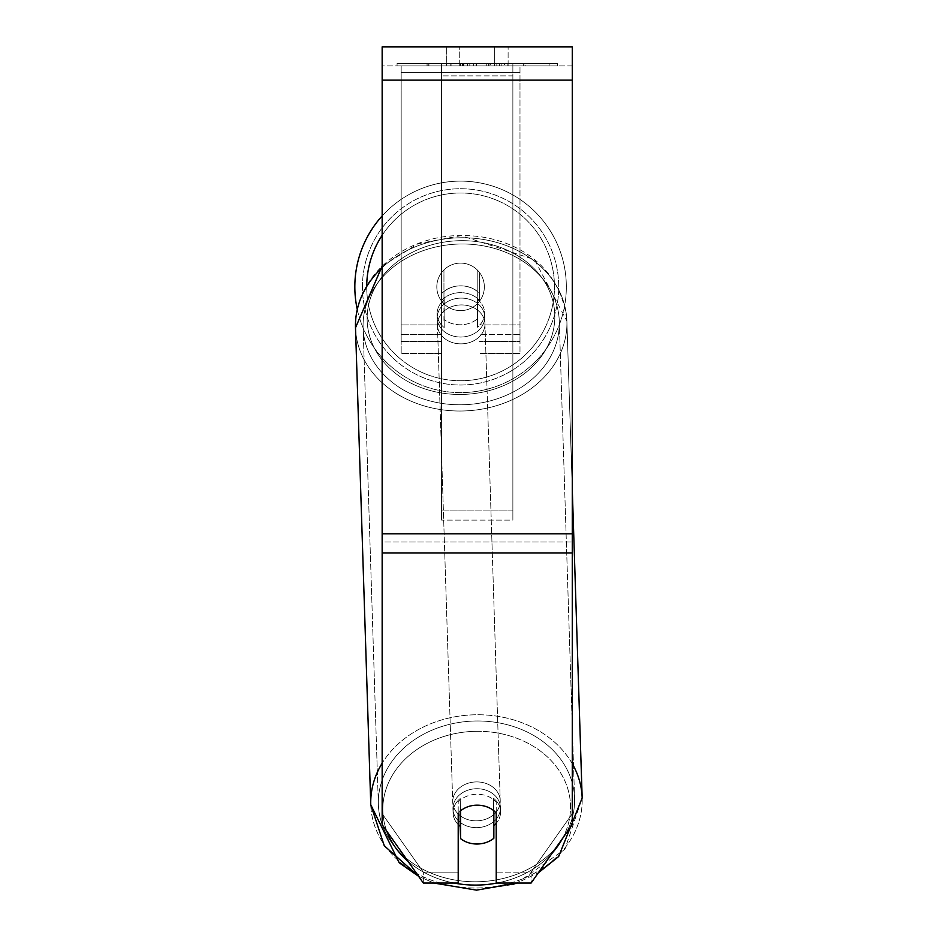 <?xml version="1.0" encoding="UTF-8"?>
<svg xmlns="http://www.w3.org/2000/svg" width="937" height="937" viewBox="0 0 937 937"><rect width="100%" height="100%" fill="white"/><g stroke="black" fill="none" stroke-linecap="round" stroke-linejoin="round"><path stroke-width="0.7" stroke-dasharray="4.68 3.51" d="M441.573 293.632L441.573 300.449A23.765 19.466 0 0 1 460.582 292.66A23.765 19.466 0 0 1 479.592 300.449L479.592 272.608A23.765 23.765 0 0 0 441.573 272.608L441.573 300.449A23.765 19.466 180 0 1 460.582 292.66A23.765 19.466 180 0 1 479.592 300.449L479.592 272.608A23.765 23.765 0 0 0 441.573 272.608L441.573 293.632A23.765 19.466 0 0 1 460.582 285.844A23.765 19.466 0 0 1 479.592 293.632L479.592 272.608A23.765 23.765 0 0 0 441.573 272.608L441.573 293.632A23.765 19.466 180 0 1 460.582 285.844A23.765 19.466 -1.8 0 1 477.214 291.231L477.472 299.407A23.765 19.466 -1.8 0 1 484.593 312.724A23.765 19.466 -1.8 0 1 477.472 327.212L477.214 319.037A23.765 19.466 -1.8 0 1 460.582 324.776A23.765 19.466 -1.8 0 1 443.951 319.388L444.208 327.563A23.765 19.466 -1.8 0 1 437.087 314.246A23.765 19.466 -1.8 0 1 444.208 299.758L443.951 291.583A23.765 19.466 -1.8 0 1 460.582 285.844A23.765 19.466 180 0 1 479.592 293.632L479.592 272.608A23.765 23.765 0 0 0 441.573 272.608L441.573 293.632M401.177 341.244L401.177 65.859L401.177 353.401L401.177 65.859L401.177 341.244L441.573 341.244L401.177 341.244M519.988 334.427L519.988 65.859L519.988 353.401L519.988 65.859L401.177 65.859L519.988 65.859L401.177 65.859L519.988 65.859L519.988 341.244L479.592 341.244L519.988 341.244L519.988 72.676L401.177 72.676L519.988 72.676L519.988 65.859L401.177 65.859L519.988 65.859L519.988 324.893L479.592 324.893L519.988 324.893L479.592 324.893L519.988 324.893L519.988 341.525L479.592 341.525L519.988 341.525L519.988 334.427L479.592 334.427L519.988 334.427M476.687 827.652A23.765 19.466 -1.8 0 1 452.934 808.947A23.765 19.466 -1.8 0 1 476.687 788.72A23.765 19.466 -1.8 0 1 500.44 807.425A23.765 19.466 -1.8 0 1 476.687 827.652A23.765 19.466 178.2 0 1 452.934 808.947A23.765 19.466 178.2 0 1 476.687 788.72A23.765 19.466 178.2 0 1 500.44 807.425A23.765 19.466 178.2 0 1 476.687 827.652M458.205 824.572A23.765 19.466 -1.8 0 1 453.075 813.035A23.765 19.466 -1.8 0 1 460.184 798.558L460.582 810.728M458.205 812.953L458.205 872.124L423.325 872.124L382.155 813.726L382.155 824.63L382.155 46.85L572.273 46.85L572.273 824.63L531.115 883.029L496.223 883.029L496.223 802.049A23.765 19.466 0 0 0 477.214 794.26A23.765 19.466 0 0 0 458.205 802.049L458.205 812.953A23.765 19.466 180 0 1 477.214 805.164A23.765 19.466 180 0 1 496.223 812.953L496.223 883.029L496.223 872.124L531.115 872.124L531.115 883.029L531.115 872.124L572.273 813.726L572.273 542.019L572.273 813.726L531.115 872.124L496.223 872.124L496.223 802.049A23.765 19.466 180 0 0 458.205 802.049L458.205 812.953A23.765 19.466 0 0 1 468.863 806.406A23.765 19.466 -1.8 0 1 477.214 805.082A23.765 19.466 -1.8 0 1 493.846 810.47L493.846 810.728M460.981 337.039A23.765 19.466 -1.8 0 1 437.228 318.334A23.765 19.466 -1.8 0 1 460.981 298.107A23.765 19.466 -1.8 0 1 484.722 316.811A23.765 19.466 -1.8 0 1 460.981 337.039A23.765 19.466 178.2 0 1 437.228 318.334A23.765 19.466 178.2 0 1 460.981 298.107A23.765 19.466 178.2 0 1 484.722 316.811A23.765 19.466 178.2 0 1 460.981 337.039M443.951 291.583L443.951 319.388A23.765 19.466 178.2 0 0 460.582 324.776A23.765 19.466 178.2 0 0 477.214 319.037L477.214 291.231A23.765 19.466 178.2 0 0 460.582 285.844A23.765 19.466 178.2 0 0 443.951 291.583L444.208 327.563L443.951 291.583M460.184 811.055L460.184 798.558A23.765 19.466 178.2 0 0 453.075 813.035L452.934 808.947L453.075 813.035A23.765 19.466 178.2 0 0 460.184 826.352L460.582 838.627A23.765 19.466 178.2 0 0 477.214 844.014A23.765 19.466 178.2 0 0 493.846 838.275L493.448 798.207A23.765 19.466 178.2 0 1 500.569 811.524A23.765 19.466 -1.8 0 0 493.448 798.207L493.448 826.001A23.765 19.466 -1.8 0 0 493.846 825.684M460.582 838.627L460.582 810.821A23.765 19.466 178.2 0 1 477.214 805.082A23.765 19.466 178.2 0 1 493.846 810.47L493.448 798.207L493.448 826.001A23.765 19.466 178.2 0 0 500.569 811.524L500.44 807.425L500.569 811.524A23.765 19.466 -1.8 0 1 496.223 823.307M477.472 299.407L477.472 327.212A23.765 19.466 178.2 0 0 484.593 312.724L484.722 316.811L484.593 312.724A23.765 19.466 178.2 0 0 477.472 299.407L477.472 327.212L477.472 299.407M461.191 343.856A23.765 19.466 -1.8 0 1 437.438 325.151A23.765 19.466 -1.8 0 1 461.191 304.923A23.765 19.466 -1.8 0 1 484.944 323.628A23.765 19.466 -1.8 0 1 461.191 343.856A23.765 19.466 178.2 0 1 437.438 325.151A23.765 19.466 178.2 0 1 461.191 304.923A23.765 19.466 178.2 0 1 484.944 323.628A23.765 19.466 178.2 0 1 461.191 343.856M476.476 820.847A23.765 19.466 -1.8 0 1 452.723 802.142A23.765 19.466 -1.8 0 1 476.476 781.915A23.765 19.466 -1.8 0 1 500.229 800.62A23.765 19.466 -1.8 0 1 476.476 820.847A23.765 19.466 178.2 0 1 452.723 802.142A23.765 19.466 178.2 0 1 476.476 781.915A23.765 19.466 178.2 0 1 500.229 800.62A23.765 19.466 178.2 0 1 476.476 820.847M476.476 720.986A98.151 80.383 -1.8 0 1 574.568 798.23A98.151 80.383 -1.8 0 1 476.476 881.776A98.151 80.383 -1.8 0 1 378.372 804.52A98.151 80.383 -1.8 0 1 476.476 720.986A98.151 80.383 178.2 0 1 574.568 798.23A98.151 80.383 178.2 0 1 476.476 881.776A98.151 80.383 178.2 0 1 378.372 804.52A98.151 80.383 178.2 0 1 476.476 720.986M461.191 243.995A98.151 80.383 -1.8 0 1 559.284 321.25A98.151 80.383 -1.8 0 1 461.191 404.784A98.151 80.383 -1.8 0 1 363.099 327.528A98.151 80.383 -1.8 0 1 461.191 243.995A98.151 80.383 178.2 0 1 559.284 321.25A98.151 80.383 178.2 0 1 461.191 404.784A98.151 80.383 178.2 0 1 363.099 327.528A98.151 80.383 178.2 0 1 461.191 243.995M557.363 63.482L397.065 63.482L557.363 63.482L557.363 65.859L397.065 65.859L557.363 65.859M397.065 63.482L397.065 65.859M459.727 65.859L459.727 46.85L446.328 46.85L508.112 46.85L459.727 46.85L459.727 65.859L446.328 65.859L446.328 46.85L446.328 65.859L508.112 65.859L459.727 65.859L494.701 65.859L459.727 65.859L459.727 46.85L459.727 65.859M469.8 65.859L523.982 65.859L469.8 65.859L469.8 63.482L428.923 63.482L428.923 65.859L523.982 65.859L428.841 65.859L523.982 65.859L428.923 65.859L428.923 63.482L496.821 63.482L496.821 65.859L496.821 63.482L523.982 63.482L523.982 65.859L523.982 63.482L428.841 63.482L428.841 65.859L428.841 63.482L523.982 63.482L523.982 65.859L523.982 63.482L507.116 63.482L507.116 65.859L507.116 63.482L523.982 63.482L523.982 65.859L523.982 63.482L428.923 63.482L428.923 65.859L428.923 63.482L523.982 63.482L469.8 63.482M572.273 65.859L382.155 65.859L382.155 46.85L382.155 80.125L382.155 65.859L572.273 65.859M494.701 65.859L508.112 65.859L494.701 65.859L494.701 46.85L494.701 65.859M512.867 65.859L441.573 65.859L549.902 65.859L441.573 65.859L441.573 63.482L441.573 520.094L441.573 65.859L441.573 520.094L441.573 65.859L512.867 65.859L512.867 63.482L512.867 65.859L512.867 63.482L441.573 63.482L512.867 63.482L512.867 65.859L512.867 63.482L549.902 63.482L549.902 65.859L549.902 63.482L441.573 63.482L512.867 63.482L512.867 65.859L512.867 63.482L549.902 63.482L512.867 63.482L512.867 510.079L441.573 510.079L512.867 510.079L512.867 520.094L441.573 520.094L512.867 520.094L512.867 75.874L441.573 75.874L512.867 75.874L512.867 65.859L512.867 520.094L512.867 65.859M504.422 65.859L427.026 65.859L504.422 65.859L504.422 63.482L525.88 63.482L525.88 65.859M423.325 883.029L423.325 872.124L423.325 883.029L382.155 824.63L382.155 542.019L382.155 813.726L423.325 872.124L458.205 872.124L458.205 883.029L423.325 883.029M382.155 542.019L382.155 80.125L382.155 542.019L572.273 542.019L382.155 542.019M460.454 65.859L523.186 65.859L427.928 65.859L460.454 65.859L460.454 63.482L523.186 63.482L427.928 63.482L427.928 65.859L427.928 63.482L438.258 63.482L438.258 65.859M438.258 63.482L460.454 63.482M523.186 63.482L523.186 65.859L494.338 65.859L523.186 65.859L523.186 63.482L494.338 63.482L523.186 63.482L523.186 65.859L523.186 63.482M494.338 63.482L494.338 65.859L494.338 63.482M489.969 63.482L489.969 65.859M459.88 63.482L486.736 63.482L486.736 65.859L459.88 65.859L486.736 65.859L486.736 63.482L459.88 63.482L459.88 65.859M463.557 65.859L476.183 65.859L463.557 65.859L463.557 63.482L451.06 63.482L451.06 65.859L451.06 63.482L476.183 63.482L476.183 65.859L476.183 63.482L463.557 63.482M523.982 63.482L523.982 65.859L523.982 63.482L488.681 63.482L523.982 63.482L523.982 65.859L523.982 63.482M488.681 63.482L488.681 65.859M499.398 63.482L499.398 65.859M428.923 63.482L428.923 65.859L428.923 63.482L467.493 63.482L428.923 63.482M467.493 63.482L467.493 65.859M525.88 63.482L427.026 63.482L427.026 65.859M427.026 63.482L446.844 63.482L446.844 65.859M446.844 63.482L462.199 63.482L462.199 65.859M462.199 63.482L451.06 63.482L451.06 65.859M451.06 63.482L501.845 63.482L501.845 65.859M501.845 63.482L490.309 63.482L490.309 65.859M490.309 63.482L504.422 63.482M462.351 65.859L450.779 65.859L473.642 65.859L462.351 65.859L462.328 63.482L450.779 63.482L473.642 63.482L473.642 65.859L473.642 63.482L462.351 63.482L462.351 65.859M450.779 63.482L450.779 65.859L450.779 63.482M354.83 286.863A105.752 105.752 0 0 1 460.582 181.122A105.752 105.752 0 0 1 566.335 286.863A105.752 105.752 0 0 0 382.155 215.92A105.752 105.752 0 0 1 566.335 286.863A105.752 105.752 0 0 0 460.582 181.122A105.752 105.752 0 0 0 354.83 286.863A105.752 105.752 0 0 0 460.582 392.615A105.752 105.752 0 0 0 566.335 286.863A105.752 105.752 0 0 1 357.22 309.198M484.347 286.863A23.765 23.765 0 0 1 460.582 310.627A23.765 23.765 0 0 1 443.951 269.891A23.765 23.765 0 0 1 477.214 269.891L477.214 303.834A23.765 23.765 0 0 1 436.818 286.863A23.765 23.765 0 0 1 460.582 263.098A23.765 23.765 0 0 1 477.214 303.834A23.765 23.765 0 0 1 436.818 286.863A23.765 23.765 0 0 1 460.582 263.098A23.765 23.765 0 0 1 484.347 286.863A23.765 23.765 0 0 1 460.582 310.627A23.765 23.765 0 0 1 443.951 269.891A23.765 23.765 0 0 1 484.347 286.863A23.765 23.765 0 0 1 477.214 303.834L477.214 269.891A23.765 23.765 0 0 1 460.582 310.627A23.765 23.765 0 0 1 436.818 286.863A23.765 23.765 0 0 1 460.582 263.098A23.765 23.765 0 0 1 484.347 286.863A23.765 23.765 0 0 1 460.582 310.627A23.765 23.765 0 0 1 436.818 286.863A23.765 23.765 0 0 1 460.582 263.098A23.765 23.765 0 0 1 484.347 286.863M443.951 303.834L443.951 269.891L443.951 303.834M477.214 269.891L477.214 303.834L477.214 269.891M362.432 286.863A98.151 98.151 0 0 1 460.582 188.724A98.151 98.151 0 0 1 558.733 286.863A98.151 98.151 0 0 1 460.582 385.013A98.151 98.151 0 0 1 362.432 286.863A98.151 98.151 0 0 1 460.582 188.724A98.151 98.151 0 0 1 558.733 286.863A98.151 98.151 0 0 1 460.582 385.013A98.151 98.151 0 0 1 362.432 286.863M444.208 327.563A23.765 19.466 178.2 0 1 437.087 314.246A23.765 19.466 178.2 0 1 444.208 299.758L444.208 327.563M460.582 810.821L460.184 798.558L460.184 826.352M441.573 324.893L401.177 324.893L441.573 324.893M441.573 334.427L401.177 334.427L441.573 334.427M572.273 763.714A105.752 86.614 178.2 0 0 476.476 714.755A105.752 86.614 178.2 0 0 382.155 763.21M382.155 267.677A105.752 86.614 -1.8 0 1 461.191 237.764A105.752 86.614 -1.8 0 1 566.885 321.004A105.752 86.614 -1.8 0 1 461.191 411.015A105.752 86.614 -1.8 0 1 355.498 327.774L370.771 804.766A105.752 86.614 178.2 0 0 476.476 888.007A105.752 86.614 178.2 0 0 582.17 797.996A105.752 86.614 -1.8 0 0 476.476 714.755A105.752 86.614 -1.8 0 0 370.771 804.766A105.752 86.614 -1.8 0 0 476.476 888.007A105.752 86.614 -1.8 0 0 582.17 797.996L564.941 849.238L516.943 883.029L538.271 872.874M453.953 883.029A93.864 76.881 -1.8 0 1 408.028 861.337M386.782 831.178A93.864 76.881 -1.8 0 1 476.687 731.293A93.864 76.881 -1.8 0 1 562.341 838.72M460.981 240.68A93.864 76.881 178.2 0 0 367.128 318.568A93.864 76.881 178.2 0 0 460.981 394.465A93.864 76.881 178.2 0 0 554.821 316.589A93.864 76.881 178.2 0 0 460.981 240.68A93.864 76.881 -1.8 0 0 367.128 318.568A93.864 76.881 -1.8 0 0 460.981 394.465A93.864 76.881 -1.8 0 0 554.821 316.589A93.864 76.881 -1.8 0 0 460.981 240.68M552.385 852.857A93.864 76.881 -1.8 0 1 497.078 883.029M572.273 533.844L382.155 533.844M572.273 80.125L382.155 80.125M572.273 552.924L382.155 552.924M460.711 63.482L460.711 65.859M463.827 63.482L463.827 65.859M462.597 63.482L462.597 65.859M476.722 63.482L476.722 65.859M476.453 63.482L476.453 65.859L476.453 63.482M476.183 63.482L476.183 65.859M462.082 63.482L462.082 65.859M366.73 285.328A93.864 93.864 0 0 0 366.718 286.863A93.864 93.864 0 0 1 460.582 192.999A93.864 93.864 0 0 1 554.446 286.863A93.864 93.864 0 0 1 460.582 380.738A93.864 93.864 0 0 1 366.718 286.863A93.864 93.864 0 0 0 460.582 380.738A93.864 93.864 0 0 0 487.509 196.946A93.864 93.864 0 0 0 382.155 235.281M476.687 731.293A93.864 76.881 178.2 0 1 570.539 807.202A93.864 76.881 178.2 0 1 476.687 885.078A93.864 76.881 178.2 0 1 382.835 809.181A93.864 76.881 178.2 0 1 476.687 731.293M461.191 237.764A105.752 86.614 178.2 0 1 566.885 321.004A105.752 86.614 178.2 0 1 461.191 411.015A105.752 86.614 178.2 0 1 355.498 327.774A105.752 86.614 178.2 0 1 461.191 237.764M441.573 353.401L401.177 353.401L441.573 353.401M441.573 341.525L401.177 341.525L441.573 341.525M519.988 353.401L479.592 353.401L519.988 353.401M418.523 876.236L433.796 883.029L418.523 876.236M382.155 266.096L417.902 243.784L461.063 235.62C506.121 234.566 560.408 259.854 566.885 321.004L572.273 489.091M437.087 314.246L437.228 318.334L437.087 314.246M437.438 325.151L452.723 802.142L437.438 325.151M559.284 321.25L574.568 798.23L559.284 321.25M363.099 327.528L378.372 804.52L363.099 327.528M484.944 323.628L500.229 800.62L484.944 323.628M508.112 65.859L508.112 46.85L508.112 65.859M511.918 884.692L476.593 890.15M582.17 797.996L566.885 321.004L534.477 259.631L461.063 235.62C409.434 234.953 355.111 271.613 355.498 327.774"/><path stroke-width="1.41" d="M493.846 810.728L493.846 838.275A23.765 19.466 -1.8 0 1 477.214 844.014A23.765 19.466 -1.8 0 1 460.582 838.627L460.582 810.728M458.205 824.572A23.765 19.466 -1.8 0 0 460.184 826.352L460.582 838.627M460.582 810.821A23.765 19.466 -1.8 0 1 468.863 806.406A23.765 19.466 0 0 1 496.223 812.953L496.223 883.029L531.115 883.029L572.273 824.63L572.273 552.924L382.155 552.924L382.155 824.63L423.325 883.029L458.205 883.029L458.205 812.953M496.223 823.307A23.765 19.466 -1.8 0 1 493.846 825.684M460.184 826.352L460.184 811.055M572.273 552.924L572.273 46.85L382.155 46.85L382.155 552.924M357.22 309.198A105.752 105.752 0 0 1 382.155 215.92A105.752 105.752 0 0 0 354.83 286.863M382.155 763.21A105.752 86.614 178.2 0 0 370.771 804.766L384.275 845.783L418.523 876.236L399.209 862.778L370.771 804.766L355.498 327.774A105.752 86.614 -1.8 0 1 382.155 267.677M497.078 883.029A93.864 76.881 -1.8 0 1 476.687 885.078A93.864 76.881 -1.8 0 1 453.953 883.029M408.028 861.337A93.864 76.881 -1.8 0 1 386.782 831.178M562.341 838.72A93.864 76.881 -1.8 0 1 552.385 852.857M572.273 489.091L582.17 797.996A105.752 86.614 178.2 0 0 572.273 763.714M572.273 80.125L382.155 80.125M572.273 533.844L382.155 533.844M382.155 235.281A93.864 93.864 0 0 0 366.73 285.328M476.593 890.15L433.796 883.029L476.593 890.15L516.943 883.029L511.918 884.692M355.498 327.774L382.155 266.096M538.271 872.874L558.651 856.535L582.17 797.996"/></g></svg>
